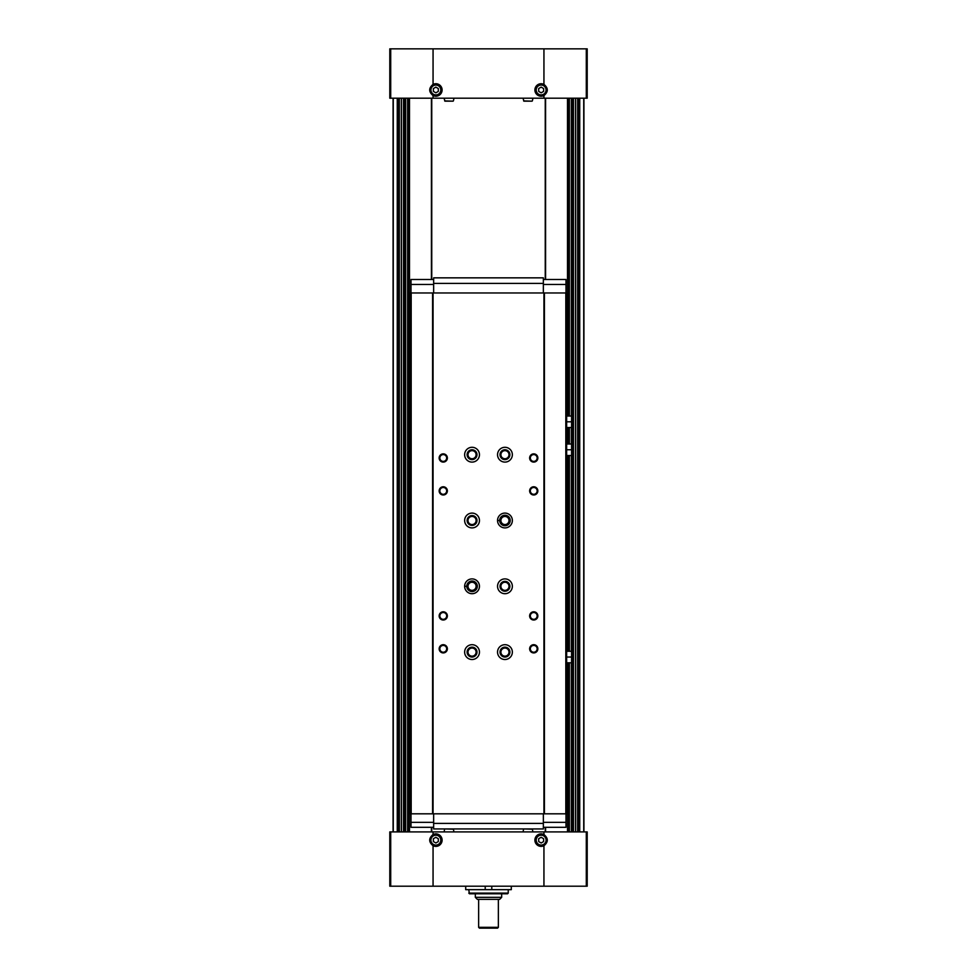 <?xml version="1.0" encoding="UTF-8"?>
<svg xmlns="http://www.w3.org/2000/svg" width="977" height="977" viewBox="0 0 977 977"><rect width="100%" height="100%" fill="white"/><g stroke="black" fill="none" stroke-linecap="round" stroke-linejoin="round"><path stroke-width="1.47" d="M433.055 95.563C428.598 91.838 428.598 88.113 433.055 84.388A6.253 6.253 0 0 1 442.105 89.982A6.253 6.253 0 0 1 433.055 95.563L433.055 98.201L389.799 98.201L389.799 48.85L390.702 48.85L390.702 98.201M586.298 48.85L586.298 98.201L587.201 98.201L587.201 48.85L390.702 48.85M586.298 886.2L586.298 831.916L587.201 831.916L587.201 886.2L543.945 886.2L543.945 845.728C548.402 841.991 548.402 838.266 543.945 834.541L543.945 831.916L389.799 831.916L389.799 886.2L390.702 886.2L390.702 831.916M586.298 831.916L543.945 831.916M433.055 834.541C428.598 838.278 428.598 842.003 433.055 845.728A6.253 6.253 0 0 0 442.105 840.135A6.253 6.253 0 0 0 433.055 834.541L433.055 831.916M543.945 886.2L390.702 886.2M543.945 48.85L543.945 84.388C548.402 88.113 548.402 91.85 543.945 95.563L543.945 98.201L433.055 98.201M586.298 98.201L543.945 98.201M511.301 886.2L511.301 889.656L485.215 889.656L485.215 886.2M491.785 889.656L491.785 886.2L491.785 889.656M583.916 831.916L583.916 98.201M393.084 831.916L393.084 98.201M545.581 831.916L545.581 827.311M545.581 279.495L545.581 98.201M431.419 831.916L431.419 827.311M431.419 279.495L431.419 98.201M543.945 84.388A6.253 6.253 0 0 0 534.895 89.982A6.253 6.253 0 0 0 543.945 95.563M543.945 845.728A6.253 6.253 0 0 1 534.895 840.135A6.253 6.253 0 0 1 543.945 834.541M523.916 101.168L532.05 101.168L523.916 101.168L523.025 98.201M444.95 101.168L453.084 101.168L444.95 101.168L444.059 98.201M523.916 828.948L532.367 829.217L532.941 831.916M444.95 828.948L453.401 829.217L453.975 831.916M431.749 831.916L431.749 827.311M431.749 279.495L431.749 98.201M545.251 831.916L545.251 827.311M545.251 279.495L545.251 98.201M498.368 927.332L478.632 927.332L479.451 928.15L497.549 928.15L498.368 927.332L498.368 899.365M478.632 927.332L478.632 899.365M501.665 897.338L475.335 897.338L477.362 899.365L499.638 899.365L501.665 897.338L501.665 893.772L507.588 893.772L469.412 893.772L468.765 889.656M475.335 897.338L475.335 893.772M465.699 886.2L465.699 889.656L485.215 889.656M543.346 94.39A4.934 4.934 0 0 1 536.336 91.117A4.934 4.934 0 0 1 541.148 85.048A4.934 4.934 0 0 1 543.346 94.39M541.148 87.124L538.681 88.553L538.681 91.398L541.148 92.827L543.615 91.398L543.615 88.553L541.148 87.124M433.654 844.555A4.934 4.934 0 0 1 435.852 835.201A4.934 4.934 0 0 1 440.664 841.27A4.934 4.934 0 0 1 433.654 844.555M435.852 837.289L433.385 838.718L433.385 841.563L435.852 842.992L438.319 841.563L438.319 838.718L435.852 837.289M543.346 844.555A4.934 4.934 0 0 1 536.336 841.27A4.934 4.934 0 0 1 541.148 835.201A4.934 4.934 0 0 1 543.346 844.555M541.148 837.289L538.681 838.718L538.681 841.563L541.148 842.992L543.615 841.563L543.615 838.718L541.148 837.289M433.654 94.39A4.934 4.934 0 0 1 435.852 85.048A4.934 4.934 0 0 1 440.664 91.117A4.934 4.934 0 0 1 433.654 94.39M435.852 87.124L433.385 88.553L433.385 91.398L435.852 92.827L438.319 91.398L438.319 88.553L435.852 87.124M566.648 443.998L571.582 443.998L571.582 449.762L566.648 449.762L566.648 292.978L410.352 292.978L410.352 813.817L411.183 813.817L411.183 292.978M566.648 651.28L571.582 651.28L571.582 657.045L566.648 657.045L566.648 449.762M411.183 813.817L566.648 813.817L566.648 657.045M433.641 284.454L411.012 284.454L411.012 292.978M433.641 279.495L411.012 279.495L411.012 284.454M411.012 813.817L411.012 827.311L433.641 827.311M433.641 822.341L411.012 822.341M544.433 813.817L544.433 292.978M543.945 813.817L543.945 292.978M472.05 644.698A7.401 7.401 0 0 1 478.461 655.811A7.401 7.401 0 0 1 465.638 655.811A7.401 7.401 0 0 1 472.05 644.698M464.649 586.395A7.401 7.401 0 0 1 464.649 586.212L466.786 586.285L464.649 586.212A7.401 7.401 0 0 1 475.775 579.911A7.401 7.401 0 0 1 475.775 592.697A7.401 7.401 0 0 1 464.649 586.395L466.786 586.322A5.264 5.264 0 0 0 474.688 590.853A5.264 5.264 0 0 0 474.688 581.742A5.264 5.264 0 0 0 466.786 586.285A5.264 5.264 0 0 1 474.688 581.742A5.264 5.264 0 0 1 474.688 590.853A5.264 5.264 0 0 1 466.786 586.322L464.649 586.395A7.401 7.401 0 0 0 475.775 592.697A7.401 7.401 0 0 0 475.775 579.911A7.401 7.401 0 0 0 464.649 586.212M472.05 447.295A7.401 7.401 0 0 1 478.461 458.396A7.401 7.401 0 0 1 465.638 458.396A7.401 7.401 0 0 1 472.05 447.295M472.05 513.096A7.401 7.401 0 0 1 478.461 524.197A7.401 7.401 0 0 1 465.638 524.197A7.401 7.401 0 0 1 472.05 513.096M504.95 644.698A7.401 7.401 0 0 1 511.362 655.811A7.401 7.401 0 0 1 498.539 655.811A7.401 7.401 0 0 1 504.95 644.698M504.95 447.295A7.401 7.401 0 0 1 511.362 458.396A7.401 7.401 0 0 1 498.539 458.396A7.401 7.401 0 0 1 504.95 447.295M504.95 578.897A7.401 7.401 0 0 1 511.362 589.998A7.401 7.401 0 0 1 498.539 589.998A7.401 7.401 0 0 1 504.95 578.897M497.549 520.582A7.401 7.401 0 0 1 497.549 520.411L499.687 520.485L497.549 520.411A7.401 7.401 0 0 1 508.675 514.097A7.401 7.401 0 0 1 508.675 526.896A7.401 7.401 0 0 1 497.549 520.582L499.687 520.509A5.264 5.264 0 0 0 507.588 525.052A5.264 5.264 0 0 0 507.588 515.941A5.264 5.264 0 0 0 499.687 520.485L497.549 520.582A7.401 7.401 0 0 0 508.675 526.896A7.401 7.401 0 0 0 508.675 514.097A7.401 7.401 0 0 0 497.549 520.411M443.265 611.797A4.116 4.116 0 0 1 446.819 617.965A4.116 4.116 0 0 1 439.699 617.965A4.116 4.116 0 0 1 443.265 611.797M443.265 486.778A4.116 4.116 0 0 1 446.819 492.945A4.116 4.116 0 0 1 439.699 492.945A4.116 4.116 0 0 1 443.265 486.778M533.735 611.797A4.116 4.116 0 0 1 537.301 617.965A4.116 4.116 0 0 1 530.181 617.965A4.116 4.116 0 0 1 533.735 611.797M533.735 486.778A4.116 4.116 0 0 1 537.301 492.945A4.116 4.116 0 0 1 530.181 492.945A4.116 4.116 0 0 1 533.735 486.778M443.265 644.698A4.116 4.116 0 0 1 446.819 650.865A4.116 4.116 0 0 1 439.699 650.865A4.116 4.116 0 0 1 443.265 644.698M443.265 453.865A4.116 4.116 0 0 1 446.819 460.045A4.116 4.116 0 0 1 439.699 460.045A4.116 4.116 0 0 1 443.265 453.865M533.735 644.698A4.116 4.116 0 0 1 537.301 650.865A4.116 4.116 0 0 1 530.181 650.865A4.116 4.116 0 0 1 533.735 644.698M533.735 453.865A4.116 4.116 0 0 1 537.301 460.045A4.116 4.116 0 0 1 530.181 460.045A4.116 4.116 0 0 1 533.735 453.865M433.055 813.817L433.055 292.978M432.567 813.817L432.567 292.978M565.988 813.817L565.988 822.341L543.359 822.341M565.988 822.341L565.988 827.311L543.359 827.311M543.359 813.817L543.359 828.948L433.641 828.948L433.641 813.817M543.359 823.403L433.641 823.403M543.359 279.495L565.988 279.495L565.988 284.454L543.359 284.454M565.988 284.454L565.988 292.978M433.641 283.403L433.641 277.847L543.359 277.847L543.359 283.403L433.641 283.403L433.641 292.978M543.359 283.403L543.359 292.978M533.735 454.586A3.395 3.395 0 0 1 536.691 459.678A3.395 3.395 0 0 1 530.792 459.678A3.395 3.395 0 0 1 533.735 454.586M533.735 645.418A3.395 3.395 0 0 1 536.691 650.511A3.395 3.395 0 0 1 530.792 650.511A3.395 3.395 0 0 1 533.735 645.418M443.265 454.586A3.395 3.395 0 0 1 446.208 459.678A3.395 3.395 0 0 1 440.309 459.678A3.395 3.395 0 0 1 443.265 454.586M443.265 645.418A3.395 3.395 0 0 1 446.208 650.511A3.395 3.395 0 0 1 440.309 650.511A3.395 3.395 0 0 1 443.265 645.418M533.735 487.486A3.395 3.395 0 0 1 536.691 492.591A3.395 3.395 0 0 1 530.792 492.591A3.395 3.395 0 0 1 533.735 487.486M533.735 612.506A3.395 3.395 0 0 1 536.691 617.611A3.395 3.395 0 0 1 530.792 617.611A3.395 3.395 0 0 1 533.735 612.506M443.265 487.486A3.395 3.395 0 0 1 446.208 492.591A3.395 3.395 0 0 1 440.309 492.591A3.395 3.395 0 0 1 443.265 487.486M443.265 612.506A3.395 3.395 0 0 1 446.208 617.611A3.395 3.395 0 0 1 440.309 617.611A3.395 3.395 0 0 1 443.265 612.506M504.95 515.563A4.934 4.934 0 0 1 509.225 522.964A4.934 4.934 0 0 1 500.676 522.964A4.934 4.934 0 0 1 504.95 515.563M504.95 516.454A4.042 4.042 0 0 1 508.455 522.524A4.042 4.042 0 0 1 501.445 522.524A4.042 4.042 0 0 1 504.95 516.454M504.95 581.364A4.934 4.934 0 0 1 509.225 588.765A4.934 4.934 0 0 1 500.676 588.765A4.934 4.934 0 0 1 504.95 581.364M504.95 582.255A4.042 4.042 0 0 1 508.455 588.325A4.042 4.042 0 0 1 501.445 588.325A4.042 4.042 0 0 1 504.95 582.255M504.95 449.762A4.934 4.934 0 0 1 509.225 457.163A4.934 4.934 0 0 1 500.676 457.163A4.934 4.934 0 0 1 504.95 449.762M504.95 450.653A4.042 4.042 0 0 1 508.455 456.711A4.042 4.042 0 0 1 501.445 456.711A4.042 4.042 0 0 1 504.95 450.653M504.95 647.165A4.934 4.934 0 0 1 509.225 654.578A4.934 4.934 0 0 1 500.676 654.578A4.934 4.934 0 0 1 504.95 647.165M504.95 648.056A4.042 4.042 0 0 1 508.455 654.126A4.042 4.042 0 0 1 501.445 654.126A4.042 4.042 0 0 1 504.95 648.056M472.05 515.563A4.934 4.934 0 0 1 476.324 522.964A4.934 4.934 0 0 1 467.775 522.964A4.934 4.934 0 0 1 472.05 515.563M472.05 516.454A4.042 4.042 0 0 1 475.555 522.524A4.042 4.042 0 0 1 468.545 522.524A4.042 4.042 0 0 1 472.05 516.454M472.05 449.762A4.934 4.934 0 0 1 476.324 457.163A4.934 4.934 0 0 1 467.775 457.163A4.934 4.934 0 0 1 472.05 449.762M472.05 450.653A4.042 4.042 0 0 1 475.555 456.711A4.042 4.042 0 0 1 468.545 456.711A4.042 4.042 0 0 1 472.05 450.653M472.05 581.364A4.934 4.934 0 0 1 476.324 588.765A4.934 4.934 0 0 1 467.775 588.765A4.934 4.934 0 0 1 472.05 581.364M472.05 582.255A4.042 4.042 0 0 1 475.555 588.325A4.042 4.042 0 0 1 468.545 588.325A4.042 4.042 0 0 1 472.05 582.255M472.05 647.165A4.934 4.934 0 0 1 476.324 654.578A4.934 4.934 0 0 1 467.775 654.578A4.934 4.934 0 0 1 472.05 647.165M472.05 648.056A4.042 4.042 0 0 1 475.555 654.126A4.042 4.042 0 0 1 468.545 654.126A4.042 4.042 0 0 1 472.05 648.056M571.582 657.045L571.582 662.797L566.648 662.797M571.582 449.762L571.582 455.514L566.648 455.514M566.648 416.031L571.582 416.031L571.582 427.547L566.648 427.547M571.582 421.795L566.648 421.795M433.055 48.85L433.055 84.388M433.055 886.2L433.055 845.728M393.267 831.916L393.267 98.201M583.733 831.916L583.733 98.201M579.74 831.916L579.74 98.201M578.872 831.916L578.872 98.201M577.822 831.916L577.822 98.201M577.663 831.916L577.663 98.201L577.639 831.916M575.575 831.916L575.575 98.201M573.487 831.916L573.487 98.201M572.607 831.916L572.607 98.201M571.569 831.916L571.569 662.797M571.569 651.28L571.569 455.514M571.569 443.998L571.569 427.547M571.569 416.031L571.569 98.201M571.411 831.916L571.411 662.797M571.411 651.28L571.411 455.514M571.411 443.998L571.411 427.547M571.411 416.031L571.411 98.201M569.31 831.916L569.31 662.797M569.31 651.28L569.31 455.514M569.31 443.998L569.31 427.547M569.31 416.031L569.31 98.201M568.26 831.916L568.26 662.797M568.26 651.28L568.26 455.514M568.26 443.998L568.26 427.547M568.26 416.031L568.26 98.201M567.515 831.916L567.515 662.797M567.515 651.28L567.515 455.514M567.515 443.998L567.515 427.547M567.515 416.031L567.515 98.201M409.485 831.916L409.485 98.201M408.74 831.916L408.74 98.201M407.69 831.916L407.69 98.201M405.589 831.916L405.589 98.201M405.431 831.916L405.431 98.201M404.393 831.916L404.393 98.201M403.513 831.916L403.513 98.201M401.425 831.916L401.425 98.201M399.337 831.916L399.337 98.201L399.361 831.916M399.178 831.916L399.178 98.201M398.127 831.916L398.127 98.201M397.26 831.916L397.26 98.201M523.599 100.9L532.05 101.168M444.633 100.9L453.084 101.168M468.765 893.112L508.235 893.112L507.588 893.772M565.817 813.817L565.817 292.978M499.687 520.509A5.264 5.264 0 0 0 507.588 525.052A5.264 5.264 0 0 0 507.588 515.941A5.264 5.264 0 0 0 499.687 520.485M575.636 831.916L575.636 98.201M571.374 831.916L571.374 662.797M571.374 651.28L571.374 455.514M571.374 443.998L571.374 427.547M571.374 416.031L571.374 98.201M569.371 831.916L569.371 662.797M569.371 651.28L569.371 455.514M569.371 443.998L569.371 427.547M569.371 416.031L569.371 98.201M407.629 831.916L407.629 98.201M405.626 831.916L405.626 98.201M401.364 831.916L401.364 98.201M532.367 100.9L532.941 98.201M453.401 100.9L453.975 98.201M523.599 829.217L523.025 831.916M444.633 829.217L444.059 831.916M508.235 893.112L508.235 889.656"/></g></svg>
